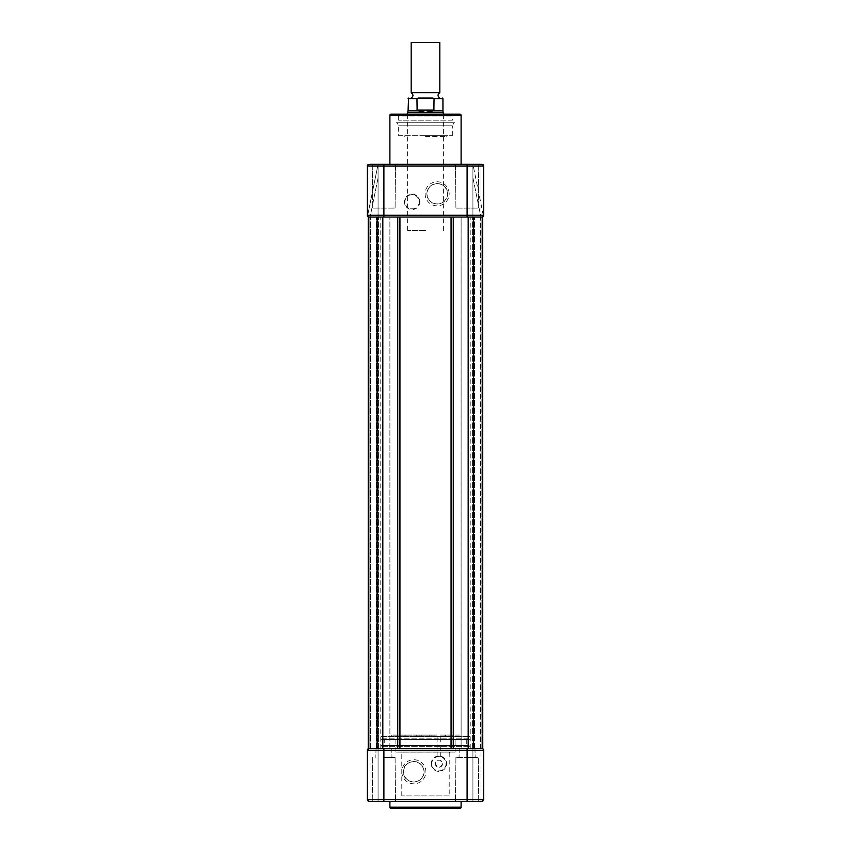 <?xml version="1.0" encoding="UTF-8"?>
<svg xmlns="http://www.w3.org/2000/svg" width="851" height="851" viewBox="0 0 851 851"><rect width="100%" height="100%" fill="white"/><g stroke="black" fill="none" stroke-linecap="round" stroke-linejoin="round"><path stroke-width="0.64" stroke-dasharray="4.25 3.19" d="M478.73 801.291L478.294 757.454L455.913 757.454L478.294 757.454L478.73 801.291L472.922 801.291L481.868 801.291L383.897 801.291L383.897 750.295L467.103 750.295L467.103 799.504L367.345 799.504L369.132 801.291L395.524 801.291L369.132 801.291A1.787 1.787 0 0 1 367.345 799.504L367.345 750.295A1.787 1.787 0 0 1 369.132 748.508L389.896 748.508L377.908 748.508L389.896 748.508L377.908 748.508L377.908 217.058L368.281 217.058L378.45 217.058L368.238 217.058L376.461 217.058L368.238 217.058L370.653 217.058L368.238 217.058L368.238 748.508L368.238 217.058L368.238 748.508L369.132 748.508L368.238 748.508L368.238 217.058L368.238 748.508L378.45 748.508L377.908 217.058L389.896 217.058L368.281 217.058L368.281 748.508L370.025 748.508L368.238 748.508L368.238 217.058L368.238 748.508L370.653 748.508L370.653 217.058L377.184 217.058L369.132 217.058L377.184 217.058L370.653 217.058L370.653 748.508L376.461 748.508L370.025 748.508L370.025 217.058L369.132 217.058L453.264 217.058L368.281 217.058M389.896 748.508L389.896 217.058L389.896 748.508M461.114 748.508L482.719 748.508L461.114 748.508L461.114 217.058L473.103 217.058L461.114 217.058M461.104 748.508L473.092 748.508L473.103 217.058L461.104 217.058L482.719 217.058L453.264 217.058L482.762 217.058L472.55 217.058L482.762 217.058L473.082 217.058L473.092 748.508L461.104 748.508L461.104 217.058M380.769 748.508L470.231 748.508L380.769 748.508L380.769 217.058L470.231 217.058L380.769 217.058M470.231 748.508L470.231 217.058M376.291 748.508L377.355 748.508L376.291 748.508L376.291 217.058L377.344 217.058L376.291 217.058M472.55 748.508L472.55 217.058L472.55 748.508L474.347 748.508L472.55 748.508M473.645 748.508L473.645 217.058L474.709 217.058L473.656 217.058L473.645 748.508L474.709 748.508L473.656 748.508L473.656 217.058L473.656 748.508M480.975 801.291L480.975 748.508L472.922 748.508L482.762 748.508L482.762 217.058L482.762 748.508L482.762 217.058L482.762 748.508L482.762 217.058L482.762 748.508L451.062 748.508L482.762 748.508L482.762 217.058L473.816 217.058L481.868 217.058L483.655 215.271L483.113 216.558A1.787 1.787 0 0 1 482.677 216.867L369.132 217.058L367.345 215.271L367.345 166.062L367.345 215.271L367.345 166.062L369.132 164.275L378.078 164.275L378.078 217.058L378.078 164.275L370.025 164.275L370.025 217.058L370.025 164.275M468.178 748.508L468.178 217.058M482.719 748.508L482.719 217.058M480.347 748.508L480.347 217.058L473.816 217.058L480.347 217.058L480.347 748.508M473.816 748.508L473.816 217.058L473.816 748.508M399.938 748.508L451.062 748.508L397.736 748.508L399.938 748.508L399.938 217.058M482.294 217.005A1.787 1.787 0 0 1 481.868 217.058L480.975 217.058L480.975 748.508L382.822 748.508L382.822 217.058M377.184 748.508L377.184 217.058L377.184 748.508M370.653 748.508L370.653 217.058L370.653 748.508M377.355 748.508L376.461 748.508L377.355 748.508L377.355 217.058L376.461 217.058L377.355 217.058L377.355 748.508M382.822 748.508L368.281 748.508M381.844 745.465L469.156 745.465A0.894 0.894 0 0 1 470.06 746.359L380.94 746.359L470.06 746.359L470.06 748.508L380.94 748.508L380.94 746.359A0.894 0.894 0 0 1 381.844 745.465L469.156 745.465M381.482 739.381L469.518 739.381L381.482 739.381A0.532 0.532 0 0 1 380.94 738.838L470.06 738.838L380.94 738.838L380.94 736.87A0.532 0.532 0 0 1 381.482 736.338L469.518 736.338L381.482 736.338M469.518 739.381A0.532 0.532 0 0 0 470.06 738.838L470.06 736.87A0.532 0.532 0 0 0 469.518 736.338M401.842 771.772A12.031 12.031 0 0 0 413.873 783.792A12.031 12.031 0 0 0 425.894 771.772A12.031 12.031 0 0 0 413.873 759.741A12.031 12.031 0 0 0 401.842 771.772M424.106 771.772A10.244 10.244 0 0 1 413.873 782.005A10.244 10.244 0 0 1 403.629 771.772C402.363 760.039 422.479 756.784 424.106 771.772C422.5 786.728 402.353 783.516 403.629 771.772A10.244 10.244 0 0 1 413.873 761.528A10.244 10.244 0 0 1 424.106 771.772M399.555 739.019L451.445 739.019L399.555 739.019L399.555 735.977L405.427 735.977L404.736 735.083L398.662 735.083L431.01 735.083L391.503 735.083L405.448 735.083L406.342 735.977L390.609 735.977L434.904 735.977L434.01 735.083L431.01 735.083L431.159 735.977L399.555 735.977L398.662 735.083M459.497 735.083L419.99 735.083L459.497 735.083L460.391 736.338L390.609 736.338L460.391 736.338M452.487 736.338L416.096 735.977L416.99 735.083L419.99 735.083L419.841 735.977L445.573 736.338L452.487 735.977L451.796 735.083M449.211 795.93L401.789 795.93L449.211 795.93L449.211 752.975L401.789 752.975L400.895 752.082L450.105 752.082L400.895 752.082M401.789 795.93L401.789 752.975L449.211 752.975L450.105 752.082M431.223 763.719A7.691 7.691 0 0 0 438.925 771.41A7.691 7.691 0 0 0 446.615 763.719A7.691 7.691 0 0 0 438.925 756.018A7.691 7.691 0 0 0 431.223 763.719M446.073 763.719A7.159 7.159 0 0 1 438.925 770.878A7.159 7.159 0 0 1 431.765 763.719A7.159 7.159 0 0 1 438.925 756.56A7.159 7.159 0 0 1 446.073 763.719A7.159 7.159 0 0 1 438.925 770.878A7.159 7.159 0 0 1 431.765 763.719A7.159 7.159 0 0 1 438.925 756.56A7.159 7.159 0 0 1 446.073 763.719M437.127 756.784L440.712 756.784L437.127 756.784L437.127 736.338L440.712 736.338L437.127 736.338M440.712 756.784L440.712 736.338M442.499 763.719A3.574 3.574 0 0 1 438.925 767.294A3.574 3.574 0 0 1 435.34 763.719C437.893 758.986 440.275 758.986 442.499 763.719C440.265 768.442 437.882 768.442 435.34 763.719A3.574 3.574 0 0 1 438.925 760.134A3.574 3.574 0 0 1 442.499 763.719M395.885 752.082L455.115 752.082L395.885 752.082L395.885 739.019L455.115 739.019L395.885 739.019M455.115 752.082L455.115 739.019M451.445 739.019L451.445 735.977L452.338 735.083M383.897 757.454L395.087 757.454L383.897 757.454M461.104 801.291L389.896 801.291L461.104 801.291M384.258 739.381L466.742 739.381L384.258 739.381L384.258 745.465L466.742 745.465L384.258 745.465M466.742 739.381L466.742 745.465M467.103 748.508L474.975 748.508L467.103 748.508L474.975 748.508L467.103 748.508L467.103 750.295L483.655 750.295L481.868 748.508A1.787 1.787 0 0 1 483.655 750.295L483.655 799.504A1.787 1.787 0 0 1 481.868 801.291A1.787 1.787 0 0 0 482.294 801.238M416.096 735.977L419.841 735.977M406.342 735.977L405.427 735.977M434.904 735.977L431.159 735.977M380.94 748.508L470.06 748.508M383.897 748.508L391.768 748.508L383.897 748.508L391.768 748.508L383.897 748.508L383.897 750.295L367.345 750.295A1.787 1.787 0 0 1 369.132 748.508L378.078 748.508L370.025 748.508L370.025 217.058L369.132 217.058A1.787 1.787 0 0 1 367.345 215.271L367.887 216.558M378.078 801.291L378.078 748.508L378.078 801.291M472.922 801.291L472.922 748.508L472.922 801.291M444.658 735.977L445.552 735.083L446.264 735.083L445.573 735.977M391.141 808.45L459.859 808.45M467.103 757.454L475.156 757.454L467.103 757.454M367.345 750.295A1.787 1.787 0 0 1 369.132 748.508L369.132 217.058L368.281 216.845M398.662 135.649L452.338 135.649L398.662 135.649L398.662 125.788L396.598 122.225L454.402 122.225L396.598 122.225M452.338 135.649L452.338 125.788L398.662 125.788L452.338 125.788L454.402 122.225M425.5 135.649L446.977 135.649L425.5 135.649M425.5 136.543L446.073 136.543L425.5 136.543M391.141 114.172L459.859 114.172M483.251 215.271L472.922 164.275L472.922 217.058L472.922 164.275L481.868 164.275L472.922 164.275L483.219 214.92L481.464 217.058L483.251 215.271M449.158 193.794A12.031 12.031 0 0 0 437.127 181.774A12.031 12.031 0 0 0 425.106 193.794A12.031 12.031 0 0 0 437.127 205.825A12.031 12.031 0 0 0 449.158 193.794M426.894 193.794A10.244 10.244 0 0 1 437.127 183.561A10.244 10.244 0 0 1 447.371 193.794A10.244 10.244 0 0 1 437.127 204.038A10.244 10.244 0 0 1 426.894 193.794C428.5 178.838 448.647 182.05 447.371 193.794C448.637 205.527 428.521 208.782 426.894 193.794M419.777 201.847A7.691 7.691 0 0 0 412.075 194.156A7.691 7.691 0 0 0 404.385 201.847A7.691 7.691 0 0 0 412.075 209.548A7.691 7.691 0 0 0 419.777 201.847M404.927 201.847A7.159 7.159 0 0 1 412.075 194.698A7.159 7.159 0 0 1 419.235 201.847A7.159 7.159 0 0 1 412.075 209.006A7.159 7.159 0 0 1 404.927 201.847A7.159 7.159 0 0 1 412.075 194.698A7.159 7.159 0 0 1 419.235 201.847A7.159 7.159 0 0 1 412.075 209.006A7.159 7.159 0 0 1 404.927 201.847M367.749 215.271L369.536 217.058L367.749 215.271M395.524 164.275L395.087 208.112L372.706 208.112L395.087 208.112L372.706 208.112L372.27 164.275L395.524 164.275L372.27 164.275L372.706 208.112L395.087 208.112L395.524 164.275L372.27 164.275M478.73 164.275L478.294 208.112L455.913 208.112L478.294 208.112L455.913 208.112L455.476 164.275L478.73 164.275L455.476 164.275L455.913 208.112L478.294 208.112L478.73 164.275L455.476 164.275M389.896 164.275L461.104 164.275L389.896 164.275M452.338 120.161L398.662 120.161L452.338 120.161L452.338 115.959L398.662 115.959L397.63 114.172L453.37 114.172L397.63 114.172M398.662 120.161L398.662 115.959L452.338 115.959L453.37 114.172M480.975 748.508L480.975 217.058L480.975 748.508L480.975 217.058L472.922 217.058L472.922 164.275L472.922 217.058L481.868 217.058L481.868 748.508L481.868 217.058M483.549 215.867A1.787 1.787 0 0 0 483.655 215.271L483.113 164.775M378.078 217.058L369.536 217.058L378.078 217.058L370.025 217.058L378.078 217.058L378.078 164.275L367.781 214.92L378.078 164.275L378.078 217.058M410.288 208.782L413.873 208.782L410.288 208.782M368.706 164.328L368.323 164.466A1.787 1.787 0 0 0 367.887 164.775M368.1 164.605L367.345 166.062L383.897 166.062L383.897 215.271L367.345 215.271M482.677 164.466L481.868 164.275L483.655 166.062A1.787 1.787 0 0 0 481.868 164.275L383.897 164.275L383.897 166.062L467.103 166.062L467.103 164.275M376.025 217.058L391.768 217.058L376.025 217.058M459.232 217.058L474.975 217.058L459.232 217.058M380.94 217.058L470.06 217.058L380.94 217.058M369.057 164.275A1.787 1.787 0 0 1 369.132 164.275L383.897 164.275M439.818 92.695L411.182 92.695M425.5 98.067L411.182 98.067L425.5 98.067M425.5 230.483L407.608 230.483L425.5 230.483M407.608 112.385L443.392 112.385M411.182 42.55L439.818 42.55M433.244 110.821L434.042 110.056L434.042 98.599L432.893 98.067C444.956 98.067 444.956 98.067 432.893 98.067L418.107 98.067C406.044 98.067 406.044 98.067 418.107 98.067L416.958 98.599L417.118 110.598L425.5 112.385L433.244 110.821L442.945 110.821M434.042 110.056L416.958 110.056M408.055 110.821L417.756 110.821M433.882 110.598L417.118 110.598M473.082 748.508L473.082 217.058L473.082 748.508M474.539 748.508L474.539 217.058L474.539 748.508M474.347 748.508L474.347 217.058L474.347 748.508M451.062 748.508L451.062 217.058M453.264 748.508L453.264 217.058M377.918 748.508L377.918 217.058L377.918 748.508M376.653 748.508L376.653 217.058L376.653 748.508M369.132 748.508L369.132 217.058M376.461 748.508L376.461 217.058L376.461 748.508M370.025 748.508L370.025 801.291M397.736 748.508L397.736 217.058M470.06 736.87L380.94 736.87L470.06 736.87M429.851 735.083L429.712 736.338M421.149 735.083L421.288 736.338M399.204 735.083L398.513 736.338M461.104 807.195L389.896 807.195M483.655 799.504L467.103 799.504L467.103 801.291M389.896 115.428L461.104 115.428M472.922 177.742L480.911 217.058L472.922 177.742M378.078 177.742L370.089 217.058L378.078 177.742M483.655 215.271L467.103 215.271L467.103 166.062L483.655 166.062M467.103 217.058L467.103 215.271L383.897 215.271L383.897 217.058M480.975 217.058L480.975 164.275L480.975 217.058M408.055 98.599L416.958 98.599M434.042 98.599L442.945 98.599M474.709 748.508L474.709 217.058M378.45 748.508L378.45 217.058L378.45 748.508M376.025 748.508L375.844 757.454L376.025 748.508M372.706 757.454L372.27 801.291L372.706 757.454M459.232 748.508L459.051 757.454L459.232 748.508M455.913 757.454L455.476 801.291L455.913 757.454M391.503 735.083L390.609 736.338M474.975 748.508L475.156 757.454L474.975 748.508M395.087 757.454L395.524 801.291L395.087 757.454M391.768 748.508L391.949 757.454L391.768 748.508M446.073 136.543L446.977 135.649M404.927 136.543L404.023 135.649M407.608 230.483L407.608 114.172M443.392 230.483L443.392 114.172"/><path stroke-width="1.28" d="M482.762 748.508L482.719 217.058L482.762 748.508M368.281 748.508L368.238 217.058L368.238 748.508L468.178 748.508L468.178 217.058L482.719 217.058M468.178 748.508L482.719 748.508M382.822 748.508L382.822 217.058L468.178 217.058M368.281 217.058L382.822 217.058M389.896 801.291L389.896 807.195A1.255 1.255 0 0 0 391.141 808.45L459.859 808.45A1.255 1.255 0 0 0 461.104 807.195L461.104 801.291M369.132 801.291L383.897 801.291L369.132 801.291A1.787 1.787 0 0 1 367.345 799.504L367.345 750.295L369.132 748.508A1.787 1.787 0 0 0 367.345 750.295L383.897 750.295L383.897 799.504L467.103 799.504L467.103 750.295L383.897 750.295L383.897 748.508M467.103 748.508L467.103 750.295L483.655 750.295A1.787 1.787 0 0 0 481.868 748.508A1.787 1.787 0 0 1 483.655 750.295L483.655 799.504L481.868 801.291L478.73 801.291M482.294 801.238A1.787 1.787 0 0 0 483.655 799.504A1.787 1.787 0 0 1 481.868 801.291L383.897 801.291L383.897 799.504L367.345 799.504A1.787 1.787 0 0 0 368.706 801.238A1.787 1.787 0 0 1 367.345 799.504M389.896 115.428A1.255 1.255 0 0 1 391.141 114.172L459.859 114.172A1.255 1.255 0 0 1 461.104 115.428L389.896 115.428L389.896 164.275M461.104 164.275L461.104 115.428M455.476 164.275L478.73 164.275M372.27 164.275L395.524 164.275M368.706 217.005L369.132 217.058A1.787 1.787 0 0 1 367.345 215.271L367.345 166.062A1.787 1.787 0 0 1 369.132 164.275L368.706 164.328M367.345 215.271L483.655 215.271L483.655 166.062A1.787 1.787 0 0 0 481.868 164.275L370.025 164.275M483.549 215.867A1.787 1.787 0 0 1 483.113 216.558L482.677 216.867A1.787 1.787 0 0 1 482.294 217.005M483.655 215.271A1.787 1.787 0 0 1 481.868 217.058A1.787 1.787 0 0 0 483.655 215.271M369.057 164.275A1.787 1.787 0 0 0 368.323 164.466L368.1 164.605M483.57 165.519L483.655 166.062L467.103 166.062L467.103 164.275M383.897 217.058L383.897 166.062L367.345 166.062A1.787 1.787 0 0 1 367.887 164.775M411.182 92.695L439.818 92.695L439.818 42.55L411.182 42.55L411.182 92.695C413.522 94.493 413.522 96.28 411.182 98.067M443.392 114.172L442.945 110.821L433.244 110.821L425.5 112.385L407.608 112.385L407.608 114.172M418.107 98.067C406.044 98.067 406.044 98.067 418.107 98.067L432.893 98.067C444.956 98.067 444.956 98.067 432.893 98.067L434.042 98.599L433.882 110.598L417.118 110.598L416.958 98.599L418.107 98.067M416.958 110.056L434.042 110.056M443.392 112.385L425.5 112.385L417.118 110.598M433.244 110.821L433.882 110.598M417.756 110.821L408.055 110.821L408.586 98.067M453.264 748.508L453.264 217.058M451.062 748.508L451.062 217.058M399.938 748.508L399.938 217.058M397.736 748.508L397.736 217.058M389.896 807.195L461.104 807.195M467.103 801.291L467.103 799.504L483.655 799.504A1.787 1.787 0 0 1 481.868 801.291M369.132 748.508A1.787 1.787 0 0 0 367.345 750.295M483.655 750.295A1.787 1.787 0 0 0 481.868 748.508M467.103 217.058L467.103 166.062L383.897 166.062L383.897 164.275M367.345 166.062A1.787 1.787 0 0 1 369.132 164.275M416.958 98.599L408.055 98.599M442.945 110.821L442.945 98.599L434.042 98.599M439.818 92.695C437.478 94.493 437.478 96.28 439.818 98.067M442.945 98.599L442.414 98.067M408.055 110.821L407.608 112.385"/></g></svg>

